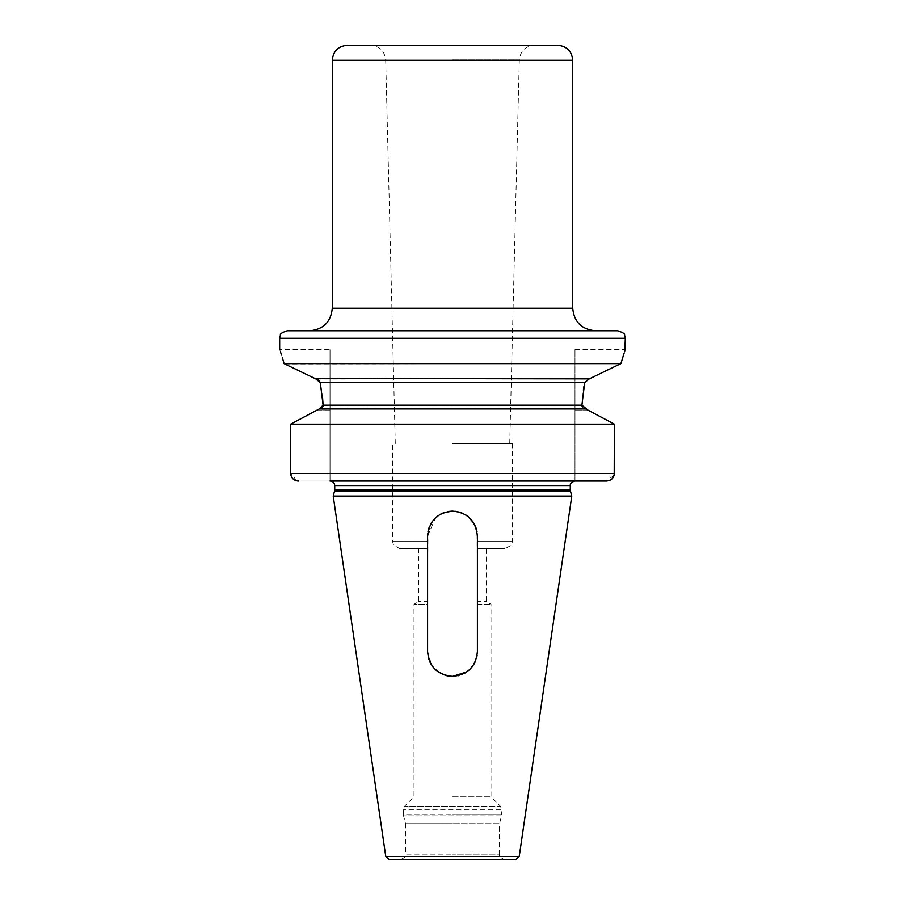 <?xml version="1.0" encoding="UTF-8"?>
<svg xmlns="http://www.w3.org/2000/svg" width="905" height="905" viewBox="0 0 905 905"><rect width="100%" height="100%" fill="white"/><g stroke="black" fill="none" stroke-linecap="round" stroke-linejoin="round"><path stroke-width="0.68" stroke-dasharray="4.53 3.39" d="M452.5 796.83L491.008 796.83L452.5 796.83M448.756 676.125L447.364 675.877M445.837 675.503L436.04 670.198M433.325 667.404L431.391 664.734M430.011 662.222L428.178 656.86M427.873 655.254L427.59 651.51L427.873 655.254M428.857 659.326L430.101 662.403M427.997 531.574L427.59 651.51L431.583 665.028L433.337 667.415M436.006 670.164L438.077 671.815M433.393 667.483L441.719 673.954L445.758 675.481M427.59 535.998L427.59 541.167L392.431 541.167L427.59 541.167L427.59 601.565L418.687 601.565L427.59 601.565L427.59 651.51L427.59 604.28L413.992 604.28L427.59 604.28L427.59 548.679L399.942 548.679L427.59 548.679L418.687 548.679L427.59 548.679L427.59 536.02L435.577 517.739L432.251 521.518M458.122 675.775L452.511 676.408C467.749 674.836 476.053 666.533 477.41 651.51L476.788 657.041M466.742 671.94L468.869 670.277M471.652 667.438L473.892 664.27M475.046 662.087L474.22 663.693M477.116 655.311L477.41 536.02L474.571 524.459L466.573 515.465M473.813 664.394L466.833 671.872M464.944 673.082L459.073 675.526M445.69 675.458L448.733 676.125M465.204 514.594L456.855 511.495L452.5 511.11L458.778 511.913M455.566 511.302L452.466 511.11M571.779 496.076L333.221 496.076M477.41 536.02L477.41 541.167L512.569 541.167L477.41 541.167L477.41 601.565L486.313 601.565L477.41 601.565L477.41 651.51L477.014 531.574M477.41 604.28L491.008 604.28L477.41 604.28M477.41 548.679L505.058 548.679L477.41 548.679M462.862 513.361L468.077 516.585M471.415 519.809L474.288 523.95M476.347 528.803L477.41 535.613M452.5 443.484L512.569 443.484L452.5 443.484M475.849 527.332L474.107 523.622M472.523 521.201L469.378 517.694M466.505 515.42L461.301 512.716M448.133 511.495L438.506 515.409M430.859 523.678L429.14 527.355M439.853 514.56L431.527 522.581L427.714 533.509M438.495 515.42L443.631 512.739M443.903 512.637L448.314 511.461M452.5 481.053L574.788 481.053L452.5 481.053M574.98 481.053L574.98 349.556L574.98 481.053L606.339 481.053L298.661 481.053L330.02 481.053L330.02 349.556L330.02 481.053M297.112 480.917L290.618 473.541L290.618 424.173L302.915 417.578M317.18 410.044L330.02 410.044L317.44 409.908M584.415 408.653L320.868 408.54M321.694 408.042L322.485 407.205M322.972 406.164L323.096 405.169L581.904 405.248M322.576 397.521L320.28 382.521M318.82 380.179L318.051 379.614M316.841 379.071L589.279 378.867L584.698 382.611L583.997 386.22M314.861 378.448L305.619 374.014M296.885 369.806L290.109 366.525M284.883 364.002L620.921 363.606M282.315 357.543L281.138 353.844M280.505 351.943L279.679 349.556L330.02 349.556M290.618 473.541L614.382 473.541L614.382 424.173L611.837 422.793M590.071 411.221L587.82 410.044L574.98 410.044L587.82 410.044M614.382 424.173L290.618 424.173M624.823 350.993L624.156 352.973M583.363 390.01L581.904 405.169M582.13 406.492L583.363 408.087M614.201 475.148L606.441 481.053M287.19 330.777L617.81 330.777M452.5 330.777L595.264 330.777L452.5 330.777M347.305 45.25L557.695 45.25M389.501 859.75L515.499 859.75M418.687 548.679L418.687 601.565L413.992 604.28L413.992 796.83L404.603 806.219L452.5 806.219L404.603 806.219L403.279 809.409L403.279 814.681L452.5 814.681L403.279 814.681L405.542 823.686L452.5 823.686L405.542 823.686L405.542 854.116L452.5 854.116L405.542 854.116C406.424 856.164 404.546 858.042 399.908 859.75L505.092 859.75C500.454 858.042 498.576 856.164 499.458 854.116L452.5 854.116L499.458 854.116L499.458 823.686L452.5 823.686L499.458 823.686L501.562 815.846L403.438 815.846L501.562 815.846L501.721 814.681L452.5 814.681L501.721 814.681L501.721 809.409L403.279 809.409L501.721 809.409L500.397 806.219L452.5 806.219L500.397 806.219L491.008 796.83L491.008 604.28L486.313 601.565L486.313 548.679M385.779 856.537L519.221 856.537M334.567 491.042L570.433 491.042M570.274 489.877L334.726 489.877M334.726 485.566L570.274 485.566M320.302 382.611L584.698 382.611M279.679 338.289L625.321 338.289M572.718 308.232L332.282 308.232M572.718 60.273L332.282 60.273M452.5 59.9L519.3 59.9L452.5 59.9M512.569 443.484L512.569 541.167L511.37 545.24L505.058 548.679M399.942 548.679L393.63 545.24L392.431 541.167L392.431 443.484M574.98 349.556L625.321 349.556M509.73 443.484L519.3 59.9C520.364 50.974 525.364 46.087 534.323 45.25M395.27 443.484L385.7 59.9C384.636 50.974 379.636 46.087 370.677 45.25"/><path stroke-width="1.36" d="M447.364 675.877L445.837 675.503M436.04 670.198L433.325 667.404M431.391 664.734L430.011 662.222M428.178 656.86L428.857 659.326M430.101 662.403L433.393 667.483M433.337 667.415L436.006 670.164M438.077 671.815L445.69 675.458M445.758 675.481L448.756 676.125M477.41 651.51C476.019 666.566 467.715 674.87 452.5 676.408C437.251 674.836 428.947 666.533 427.59 651.51L427.59 536.02C429.242 520.771 437.545 512.468 452.5 511.11C467.444 512.456 475.747 520.76 477.41 536.02L477.41 651.51M448.733 676.125L452.5 676.408L466.742 671.94M468.869 670.277L471.652 667.438M473.892 664.27L475.046 662.087M476.788 657.041L477.116 655.311M474.22 663.693L473.813 664.394M466.833 671.872L464.944 673.082M459.073 675.526L458.122 675.775M466.573 515.465L465.204 514.594M461.301 512.716L455.566 511.302M452.5 496.076L571.779 496.076L519.221 856.537L385.779 856.537L333.221 496.076L452.5 496.076M458.778 511.913L462.862 513.361M468.077 516.585L471.415 519.809M474.288 523.95L476.347 528.803M477.014 531.574L475.849 527.332M474.107 523.622L472.523 521.201M469.378 517.694L466.505 515.42M448.314 511.461L452.5 511.11L443.631 512.739L439.853 514.56M432.251 521.518L430.859 523.678M429.14 527.355L427.997 531.574M452.466 511.11L448.133 511.495M427.714 533.509L427.59 535.998M606.441 481.053L330.02 481.053M302.915 417.578L319.318 408.924L290.618 424.173L290.618 473.541L614.382 473.541C613.839 478.179 611.158 480.691 606.339 481.053L574.98 481.053M290.618 473.541C291.172 478.191 293.853 480.691 298.661 481.053L297.112 480.917M320.868 408.54L321.694 408.042M322.485 407.205L322.972 406.164M581.904 405.169L323.096 405.169L319.318 408.924L585.682 408.924L587.82 410.044L581.904 405.169L584.698 382.611L589.279 378.867L620.921 363.606L284.08 363.606C278.321 344.896 278.321 344.896 284.08 363.606L315.721 378.867L320.302 382.611L323.096 405.169L322.576 397.521M320.28 382.521L318.82 380.179M318.051 379.614L316.841 379.071M624.156 352.973L620.921 363.606C626.679 344.896 626.679 344.896 620.921 363.606L589.279 378.867L314.861 378.448M305.619 374.014L296.885 369.806M290.109 366.525L284.883 364.002M284.08 363.606L282.315 357.543M281.138 353.844L280.505 351.943M290.618 424.173L614.382 424.173L587.82 410.044M611.837 422.793L590.071 411.221M279.679 349.556L279.679 338.289L625.321 338.289L624.823 350.993M583.997 386.22L583.363 390.01M581.904 405.248L582.13 406.492M583.363 408.087L584.415 408.653M614.201 475.148L614.382 424.173M625.321 338.289L624.552 334.986C625.027 333.866 622.776 332.463 617.81 330.777L287.19 330.777C282.224 332.463 279.973 333.866 280.448 334.986L279.679 338.289M452.5 45.25L347.305 45.25C338.176 46.144 333.164 51.155 332.282 60.273L572.718 60.273C571.836 51.155 566.824 46.144 557.695 45.25L452.5 45.25M519.221 856.537L515.499 859.75L389.501 859.75L385.779 856.537M505.092 859.75L399.908 859.75M334.567 491.042L334.726 489.877L570.274 489.877L570.433 491.042L334.567 491.042L333.221 496.076M570.274 489.877L570.274 485.566L334.726 485.566C334.454 482.818 332.95 481.324 330.212 481.053M584.698 382.611L320.302 382.611M309.736 330.777C323.424 329.443 330.947 321.92 332.282 308.232L572.718 308.232C574.053 321.92 581.576 329.443 595.264 330.777M570.433 491.042L571.779 496.076M334.726 489.877L334.726 485.566M570.274 485.566C570.693 485.442 568.747 483.18 574.788 481.053M572.718 308.232L572.718 60.273M332.282 308.232L332.282 60.273"/></g></svg>
